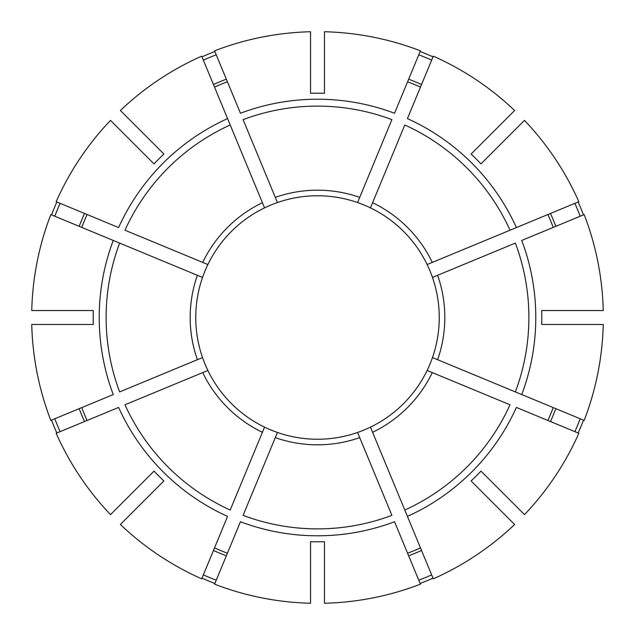 <?xml version="1.0" encoding="UTF-8"?>
<svg xmlns="http://www.w3.org/2000/svg" width="635" height="635" viewBox="0 0 635 635"><rect width="100%" height="100%" fill="white"/><g stroke="black" fill="none" stroke-linecap="round" stroke-linejoin="round"><path stroke-width="0.95" d="M359.712 437.618L357.568 432.459A121.745 121.745 0 0 1 277.431 432.459L243.094 515.358A211.384 211.384 0 0 0 391.906 515.358L359.712 437.618A127.325 127.325 0 0 1 275.288 437.618M372.594 432.284L433.292 578.834A285.837 285.837 0 0 0 514.628 524.486L471.099 480.957A224.306 224.306 0 0 0 480.957 471.099L524.486 514.628A285.837 285.837 0 0 0 578.834 433.292L516.406 407.432A218.289 218.289 0 0 1 407.432 516.406L404.789 510.024A211.384 211.384 0 0 0 510.024 404.789L427.125 370.451A121.745 121.745 0 0 1 370.451 427.125L372.594 432.284A127.325 127.325 0 0 0 432.284 372.594M439.047 324.469A121.745 121.745 0 0 0 432.459 277.431L437.618 275.288A127.325 127.325 0 0 1 437.618 359.712L432.459 357.568A121.745 121.745 0 0 0 439.047 324.469A121.745 121.745 0 0 1 427.125 370.451M398.518 226.624A121.745 121.745 0 0 0 370.451 207.875L372.594 202.716A127.325 127.325 0 0 1 432.284 262.406L427.125 264.549A121.745 121.745 0 0 0 357.568 202.541L391.906 119.642A211.384 211.384 0 0 0 243.094 119.642L277.431 202.541A121.745 121.745 0 0 1 357.568 202.541M420.124 583.478A285.091 285.091 0 0 0 433.006 578.144M574.873 431.649A281.551 281.551 0 0 0 580.207 418.775M207.875 264.549A121.745 121.745 0 0 1 226.624 236.482A121.745 121.745 0 0 0 207.875 264.549L202.716 262.406A127.325 127.325 0 0 1 262.406 202.716L264.549 207.875A121.745 121.745 0 0 0 202.541 277.431L50.832 214.59A285.837 285.837 0 0 0 31.75 310.531L93.305 310.531A224.306 224.306 0 0 0 93.305 324.469L31.75 324.469A285.837 285.837 0 0 0 50.832 420.41L113.26 394.549A218.289 218.289 0 0 1 113.26 240.451L119.642 243.094A211.384 211.384 0 0 0 119.642 391.906L202.541 357.568A121.745 121.745 0 0 1 202.541 277.431M580.207 216.225A281.551 281.551 0 0 0 574.873 203.351M431.649 60.127A281.551 281.551 0 0 0 418.775 54.793M310.531 93.305A224.306 224.306 0 0 1 324.469 93.305L324.469 31.75A285.837 285.837 0 0 1 420.41 50.832L394.549 113.26A218.289 218.289 0 0 0 240.451 113.26L214.59 50.832A285.837 285.837 0 0 1 310.531 31.75L310.531 93.305M407.599 553.236A252.373 252.373 0 0 0 420.481 547.902M324.469 439.047A121.745 121.745 0 0 0 370.451 427.125M521.74 394.549L584.168 420.41A285.837 285.837 0 0 0 603.25 324.469L541.695 324.469A224.306 224.306 0 0 0 541.695 310.531L603.25 310.531A285.837 285.837 0 0 0 584.168 214.59L521.74 240.451A218.289 218.289 0 0 1 521.74 394.549L515.358 391.906L521.74 394.549M437.618 359.712L515.358 391.906A211.384 211.384 0 0 0 515.358 243.094L437.618 275.288M547.902 420.481A252.373 252.373 0 0 0 553.236 407.599M516.406 227.568L578.834 201.708A285.837 285.837 0 0 0 524.486 120.372L480.957 163.901A224.306 224.306 0 0 0 471.099 154.043L514.628 110.514A285.837 285.837 0 0 0 433.292 56.166L407.432 118.594A218.289 218.289 0 0 1 516.406 227.568L510.024 230.211L516.406 227.568M432.459 277.431A121.745 121.745 0 0 0 427.125 264.549L510.024 230.211A211.384 211.384 0 0 0 404.789 124.976L372.594 202.716M553.236 227.401A252.373 252.373 0 0 0 547.902 214.519M120.372 524.486L163.901 480.957A224.306 224.306 0 0 1 154.043 471.099L110.514 514.628A285.837 285.837 0 0 1 56.166 433.292L118.594 407.432A218.289 218.289 0 0 0 227.568 516.406L201.708 578.834A285.837 285.837 0 0 1 120.372 524.486M420.481 87.098A252.373 252.373 0 0 0 407.599 81.764M310.531 541.695L310.531 603.25A285.837 285.837 0 0 1 214.59 584.168L240.451 521.74A218.289 218.289 0 0 0 394.549 521.74L420.41 584.168A285.837 285.837 0 0 1 324.469 603.25L324.469 541.695A224.306 224.306 0 0 1 310.531 541.695M227.568 118.594L201.708 56.166A285.837 285.837 0 0 0 120.372 110.514L163.901 154.043A224.306 224.306 0 0 0 154.043 163.901L110.514 120.372A285.837 285.837 0 0 0 56.166 201.708L118.594 227.568A218.289 218.289 0 0 1 227.568 118.594L230.211 124.976L227.568 118.594M262.406 202.716L230.211 124.976A211.384 211.384 0 0 0 124.976 230.211L202.716 262.406M227.401 81.764A252.373 252.373 0 0 0 214.519 87.098M277.431 202.541A121.745 121.745 0 0 1 310.531 195.953A121.745 121.745 0 0 0 236.482 226.624A121.745 121.745 0 0 1 264.549 207.875M87.098 214.519A252.373 252.373 0 0 0 81.764 227.401M81.764 407.599A252.373 252.373 0 0 0 87.098 420.481M202.541 357.568A121.745 121.745 0 0 0 207.875 370.451L124.976 404.789A211.384 211.384 0 0 0 230.211 510.024L264.549 427.125A121.745 121.745 0 0 0 310.531 439.047M214.519 547.902A252.373 252.373 0 0 0 227.401 553.236M60.127 203.351A281.551 281.551 0 0 0 54.793 216.225M56.856 201.993A285.091 285.091 0 0 0 51.522 214.876M54.793 418.775A281.551 281.551 0 0 0 60.127 431.649M51.522 420.124A285.091 285.091 0 0 0 56.856 433.006M203.351 574.873A281.551 281.551 0 0 0 216.225 580.207M201.993 578.144A285.091 285.091 0 0 0 214.876 583.478M578.144 433.006A285.091 285.091 0 0 0 583.478 420.124M583.478 214.876A285.091 285.091 0 0 0 578.144 201.993M433.006 56.856A285.091 285.091 0 0 0 420.124 51.522M214.876 51.522A285.091 285.091 0 0 0 201.993 56.856M418.775 580.207A281.551 281.551 0 0 0 431.649 574.873M216.225 54.793A281.551 281.551 0 0 0 203.351 60.127M264.549 427.125A121.745 121.745 0 0 1 207.875 370.451A121.745 121.745 0 0 0 226.624 398.518A121.745 121.745 0 0 1 207.875 370.451A121.745 121.745 0 0 0 264.549 427.125A121.745 121.745 0 0 1 236.482 408.376M408.376 236.482A121.745 121.745 0 0 1 427.125 264.549M275.288 197.382A127.325 127.325 0 0 1 359.712 197.382M550.481 421.553A255.159 255.159 0 0 0 555.815 408.67M555.815 226.33A255.159 255.159 0 0 0 550.481 213.447M197.382 359.712A127.325 127.325 0 0 1 197.382 275.288M421.553 84.519A255.159 255.159 0 0 0 408.67 79.184M84.519 213.447A255.159 255.159 0 0 0 79.184 226.33M79.184 408.67A255.159 255.159 0 0 0 84.519 421.553M213.447 550.481A255.159 255.159 0 0 0 226.33 555.815M408.67 555.815A255.159 255.159 0 0 0 421.553 550.481M226.33 79.184A255.159 255.159 0 0 0 213.447 84.519M262.406 432.284A127.325 127.325 0 0 1 202.716 372.594"/></g></svg>
